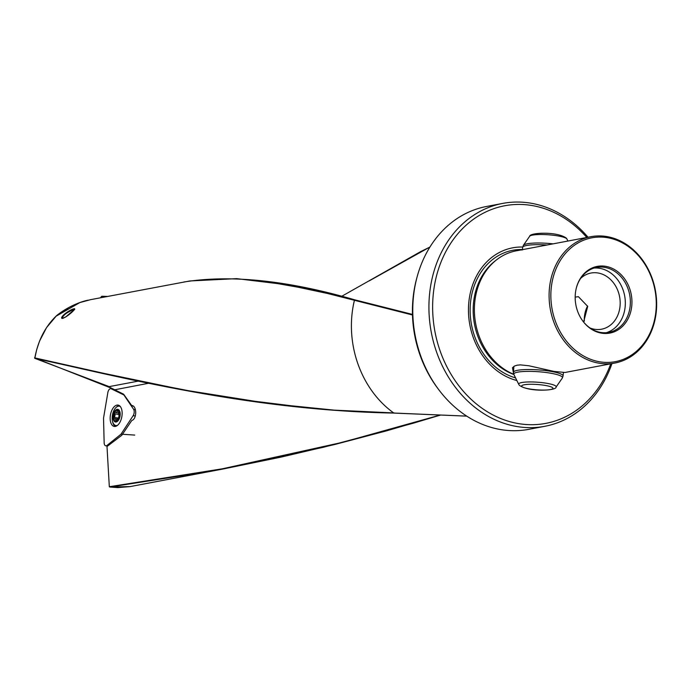 <?xml version="1.0" encoding="UTF-8"?>
<svg xmlns="http://www.w3.org/2000/svg" width="691" height="691" viewBox="0 0 691 691"><rect width="100%" height="100%" fill="white"/><g stroke="black" fill="none" stroke-linecap="round" stroke-linejoin="round"><path stroke-width="1.04" d="M117.798 419.005A0.89 0.475 100.4 0 1 118.144 418.09A2.142 1.14 -79.6 0 0 118.671 414.54L114.68 413.805A0.89 0.475 -79.6 0 1 114.706 412.613A5.986 3.179 -79.6 0 1 116.2 410.523A5.986 3.179 -79.6 0 1 117.911 409.832L117.911 409.832A0.89 0.475 -79.6 0 0 117.315 410.644A2.142 1.14 100.4 0 1 116.485 412.328A2.142 1.14 100.4 0 1 115.803 412.562A2.142 1.14 100.4 0 1 115.388 412.311A0.89 0.475 -79.6 0 0 114.706 412.613A5.986 3.179 -79.6 0 0 113.825 418.521A0.89 0.475 -79.6 0 0 114.404 418.91A2.142 1.14 100.4 0 1 115.026 418.72A2.142 1.14 100.4 0 1 115.794 420.784A0.89 0.475 -79.6 0 0 115.976 421.579M119.379 413.045A2.142 1.14 -79.6 0 0 119.785 413.296A2.142 1.14 -79.6 0 0 119.897 413.304M116.459 421.484A0.89 0.475 -79.6 0 0 116.744 420.845A2.142 1.14 100.4 0 1 117.565 419.161A2.142 1.14 100.4 0 1 118.256 418.927A2.142 1.14 100.4 0 1 118.662 419.178A0.89 0.475 -79.6 0 0 118.74 419.247M120.329 406.541A9.821 5.217 -79.6 0 0 119.396 406.187A9.821 5.217 -79.6 0 0 116.252 407.284A9.821 5.217 -79.6 0 0 112.357 420.413A9.821 5.217 -79.6 0 0 115.838 425.518A9.821 5.217 -79.6 0 0 117.548 425.319M115.751 410.065A6.426 3.412 -79.6 0 0 113.194 418.66A6.426 3.412 -79.6 0 0 117.53 421.285A6.426 3.412 -79.6 0 0 120.079 412.691A6.426 3.412 -79.6 0 0 115.751 410.065M118.671 414.54A0.89 0.475 100.4 0 1 118.835 413.123M117.47 420.888A5.986 3.179 -79.6 0 0 119.94 414.522A5.986 3.179 -79.6 0 0 117.72 409.789A5.986 3.179 -79.6 0 0 115.812 410.454A5.986 3.179 -79.6 0 0 113.333 416.828A5.986 3.179 -79.6 0 0 115.561 421.562A5.986 3.179 -79.6 0 0 117.47 420.888M114.68 413.805A2.142 1.14 100.4 0 1 114.153 417.355A0.89 0.475 -79.6 0 0 113.825 418.521A5.986 3.179 -79.6 0 0 115.751 421.579M119.768 412.518A0.89 0.475 -79.6 0 0 119.655 412.579A2.142 1.14 100.4 0 1 119.033 412.769A2.142 1.14 100.4 0 1 118.265 410.704A0.89 0.475 -79.6 0 0 118.04 409.875M119.388 417.718A0.89 0.475 -79.6 0 0 119.37 417.684A2.142 1.14 100.4 0 1 119.897 414.134A0.89 0.475 -79.6 0 0 119.949 414.09M56.602 315.908L79.836 302.58L90.59 299.661L189.861 280.961L236.685 278.646L285.685 284.588L327.508 293.476L412.484 314.984M61.905 318.404C65.602 318.37 75.664 309.404 74.637 308.756C71.061 308.618 59.72 316.849 61.905 318.404L63.209 318.266M56.636 315.614C45.606 326.109 38.42 339.782 35.094 356.616L34.619 357.86L104.125 373.416L184.35 390.052L268.739 403.475L334.15 410.134L394.19 412.942M62.19 318.326L62.855 318.352L62.19 318.326C62.985 315.226 66.967 312.254 74.136 309.404L74.723 309.413L74.637 308.756M88.154 300.17C81.21 301.457 67.899 306.476 56.593 315.64L69.238 307.279L56.541 315.683L46.556 327.586L39.542 341.121L36.683 349.637L34.792 358.335L125.857 378.461L205.538 394.034L235.381 398.88L310.959 408.182M513.508 373.365L512.489 367.698L514.631 365.98L517.162 365.185L520.392 364.883L528.814 365.755L554.061 371.421L565.057 372.475L614.826 363.051A64.298 53.371 79.3 0 1 598.225 363.06A64.298 53.371 79.3 0 1 549.285 290.013A64.298 53.371 -100.7 0 1 590.9 236.693L516.203 250.842A64.298 53.371 79.3 0 0 496.293 260.041A64.298 53.371 79.3 0 0 474.587 304.161A64.298 53.371 -100.7 0 0 513.802 374.332M590.9 236.693A64.298 53.371 -100.7 0 1 607.51 236.685A64.298 53.371 -100.7 0 1 656.45 309.732A64.298 53.371 79.3 0 1 614.826 363.051M520.703 249.987L522.344 249.926M516.859 380.534A67.917 56.368 -100.7 0 1 468.524 306.493A67.917 56.368 -100.7 0 1 522.672 247.032M589.976 327.957A28.581 23.719 79.3 0 0 594.217 329.201A28.581 23.719 -100.7 0 0 601.593 329.201A28.581 23.719 -100.7 0 0 620.129 301.103A28.581 23.719 -100.7 0 0 598.346 273.04A28.581 23.719 79.3 0 0 590.96 273.04A28.581 23.719 79.3 0 0 580.595 278.447M583.601 322.032L587.721 306.407L578.384 296.672L575.18 297.121M594.087 268.056A33.047 27.424 -100.7 0 1 600.073 268.384A33.047 27.424 79.3 0 1 625.148 299.298A33.047 27.424 79.3 0 1 606.327 332.699M599.019 361.678A63.019 52.309 79.3 0 0 656.087 309.404A63.019 52.309 79.3 0 0 608.115 237.808A63.019 52.309 -100.7 0 0 551.047 290.082A63.019 52.309 -100.7 0 0 599.019 361.678M606.016 266.389A33.937 28.167 79.3 0 0 576.553 287.18A33.937 28.167 79.3 0 0 583.014 321.306A33.937 28.167 79.3 0 0 601.118 333.088A33.937 28.167 79.3 0 0 631.85 304.947A33.937 28.167 79.3 0 0 606.016 266.389M576.493 287.43A33.047 27.424 -100.7 0 1 596.566 267.434A33.047 27.424 -100.7 0 1 605.1 267.434A33.047 27.424 79.3 0 1 630.296 299.885A33.047 27.424 79.3 0 1 608.866 332.371A33.047 27.424 79.3 0 1 600.332 332.371A33.047 27.424 -100.7 0 1 582.867 321.099M123.214 394.017A7.497 3.982 -79.6 0 0 122.86 394.051A7.497 3.982 -79.6 0 0 122.48 394.155L123.87 394.578M438.966 389.966A113.419 94.14 79.3 0 1 413.123 300.516A113.419 94.14 -100.7 0 1 417.373 275.934L416.906 277.635A110.327 91.566 79.3 0 0 412.769 301.544A110.327 91.566 -100.7 0 0 437.904 388.558L438.966 389.966A113.419 94.14 79.3 0 0 499.455 429.361A113.419 94.14 79.3 0 0 528.745 429.344L544.897 426.287A113.419 94.14 -100.7 0 1 515.607 426.304A113.419 94.14 79.3 0 1 429.146 314.906A113.419 94.14 79.3 0 1 502.694 203.413A113.419 94.14 79.3 0 1 531.975 203.387A113.419 94.14 -100.7 0 1 588.024 237.246M417.373 275.934A113.419 94.14 -100.7 0 1 486.542 206.471L502.694 203.413M611.95 363.596A113.419 94.14 -100.7 0 1 544.897 426.287M610.749 363.82A110.741 91.912 -100.7 0 1 517.274 423.393A110.741 91.912 -100.7 0 1 432.981 297.588A110.741 91.912 -100.7 0 1 533.253 205.745A110.741 91.912 -100.7 0 1 586.823 237.471M223.124 468.99L130.115 486.594L117.772 487.613L109.852 487.025L213.83 470.726L323.146 447.345L412.544 423.419L440.331 415.118M466.745 416.129L393.853 413.037A95.513 79.275 -100.7 0 1 351.702 317.713A95.513 79.275 -100.7 0 1 354.474 300.084L412.475 314.543M109.325 486.723L222.355 468.8L342.365 442.361L440.046 415.11M138.286 381.112L108.625 386.735L123.62 394.215L131.696 405.539C134.045 405.66 135.393 407.906 135.73 412.277L135.73 412.285C135.617 416.872 134.287 419.627 131.739 420.551L121.797 435.278L107.001 446.533L109.316 486.663M122.48 394.155L110.975 388.558L111.061 388.057M132.344 405.557L131.696 405.539L132.352 405.712A7.497 3.982 -79.6 0 0 132.344 405.712L131.808 405.816L130.78 404.304M133.631 406.248L131.808 405.816M584.344 321.125A16.074 8.534 100.4 0 1 587.609 306.027M563.415 372.544L563.079 375.947A24.885 4.241 -175.8 0 0 562.811 375.256A24.885 4.241 -175.8 0 0 536.605 369.763A24.885 4.241 -175.8 0 0 513.448 372.302L513.888 374.513A63.287 52.533 -100.7 0 1 474.225 322.723A63.287 52.533 -100.7 0 1 494.721 261.276L496.293 260.041M341.337 296.517L420.715 251.584L429.923 247.058M263.297 281.073L310.959 289.503L354.742 299.842M148.643 383.263L114.827 389.767M108.504 386.373L34.792 358.335M109.636 387.504L34.61 357.912M394.207 412.942L393.844 413.037A95.513 79.275 -100.7 0 1 351.702 317.713A95.513 79.275 -100.7 0 1 354.483 300.093L354.932 299.885M104.151 442.776A4.284 2.28 -79.6 0 0 105.922 445.842A4.284 2.28 -79.6 0 0 106.215 445.825A4.284 2.28 -79.6 0 0 107.036 445.419L121.02 434.173L133.113 415.74A4.284 2.28 -79.6 0 0 133.579 409.279L123.905 394.967L111.191 388.783A4.284 2.28 -79.6 0 0 111.044 388.722A4.284 2.28 -79.6 0 0 110.405 388.679A4.284 2.28 -79.6 0 0 107.839 392.6L103.529 418.159L104.151 442.776M119.293 405.574A10.719 5.692 -79.6 0 0 119.007 405.617A10.719 5.692 -79.6 0 0 116.2 407.336M112.521 421.26A10.719 5.692 -79.6 0 0 115.457 426.407M115.371 426.425A10.849 5.761 100.4 0 1 114.378 426.459A10.849 5.761 100.4 0 1 110.292 415.982A10.849 5.761 100.4 0 1 116.934 405.107A10.849 5.761 100.4 0 1 118.299 405.133A10.849 5.761 100.4 0 1 121.961 415.904A10.849 5.761 100.4 0 1 115.371 426.425M134.745 435.088L121.02 434.173M103.996 297.121L102.328 296.318A2.203 1.166 -79.6 0 0 102.078 296.249A2.203 1.166 -79.6 0 0 101.931 296.266A2.203 1.166 -79.6 0 0 100.739 297.743M116.719 420.957L115.794 420.784M118.247 410.817L117.315 410.644M118.144 418.09L114.153 417.355M515.555 377.891A65.472 54.347 -100.7 0 1 470.243 306.07A65.472 54.347 -100.7 0 1 522.465 249.529M133.121 405.859L132.344 405.712M111.994 389.059L111.191 388.783M135.445 409.884L133.579 409.279M135.332 415.93L133.113 415.74M108.409 445.488L107.036 445.419M102.328 296.318L107.209 296.517M555.979 386.278A18.795 3.205 -175.8 0 0 535.249 382.071A18.795 3.205 -175.8 0 0 518.76 384.369L519.287 385.198C528.218 392.246 556.713 390.752 556.056 387.107A18.795 3.205 -175.8 0 0 555.979 386.278M552.8 387.893A15.703 2.678 -175.8 0 0 535.024 384.36A15.703 2.678 -175.8 0 0 521.809 386.459A15.703 2.678 -175.8 0 0 539.585 389.992A15.703 2.678 -175.8 0 0 552.8 387.893M563.079 375.947L562.319 378.072A24.401 4.163 -175.8 0 0 562.215 376.992A24.401 4.163 -175.8 0 0 535.292 371.533A24.401 4.163 -175.8 0 0 513.888 374.513L518.76 384.369M547.056 245.003A24.885 4.241 -175.8 0 0 522.612 247.456L522.439 249.909M553.094 243.854A24.401 4.163 -175.8 0 0 523.372 245.331L522.612 247.456M529.634 236.296C529.539 232.599 557.188 231.165 566.404 238.205L566.931 239.034A18.795 3.205 -175.8 0 0 566.81 238.836A18.795 3.205 -175.8 0 0 547.946 234.75A18.795 3.205 -175.8 0 0 529.634 236.296L523.372 245.331M119.785 413.296L115.803 412.562M118.843 419.031L118.256 418.927M117.004 425.725L115.838 425.518M120.156 406.334L119.396 406.187M119.845 412.916L119.033 412.769M117.548 419.187L115.026 418.72M74.619 309.378L65.68 316.962L62.337 318.378M403.449 312.125L412.467 314.422M109.757 487.017L130.115 486.594M440.435 415.118L386.355 430.899L335.299 444.356L281.436 457.027L223.167 468.982M63.304 364.623C153.437 385.086 267.426 410.713 393.974 413.088L466.762 416.137M429.957 246.998L369.149 280.917M403.484 312.133L354.846 299.859C287.741 280.391 230.725 274.448 183.789 282.014M107.839 445.92L105.922 445.842M111.925 389.024L111.044 388.722M102.078 296.249L107.52 296.456M513.879 366.394L513.448 372.302M566.931 239.034L567.933 241.047M556.056 387.107L562.319 378.072"/></g></svg>
